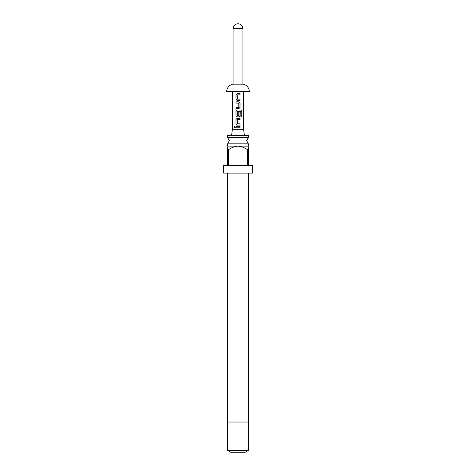 <?xml version="1.0" encoding="UTF-8"?>
<svg xmlns="http://www.w3.org/2000/svg" width="476" height="476" viewBox="0 0 476 476"><rect width="100%" height="100%" fill="white"/><g stroke="black" fill="none" stroke-linecap="round" stroke-linejoin="round"><path stroke-width="0.71" d="M234.739 126.378L234.192 127.163L234.739 127.943M235.358 127.163L234.692 126.378L234.091 127.163L234.692 127.949L235.358 127.163M248.335 137.582L227.665 137.582L229.325 140.706L227.665 143.829L248.335 143.829L246.675 140.706L248.335 137.582L248.335 135.428L227.665 135.428L227.665 137.582M227.439 146.138L248.561 146.138M247.687 149.904C244.825 147.703 241.594 146.441 238 146.138C234.43 146.435 231.199 147.691 228.313 149.904L227.439 149.904L227.439 165.594L223.672 165.594L223.672 173.139L252.328 173.139L252.328 165.594L248.561 165.594L248.561 149.904L247.687 149.904L247.687 165.594L228.313 165.594L228.313 149.904M248.561 149.904C248.561 145.109 248.561 145.109 248.561 149.904L248.561 146.917M238 450.457L248.561 450.457L248.561 422.033L227.439 422.033L227.439 450.457L238 450.457M248.335 450.457L245.319 452.2L230.681 452.2L227.665 450.457M231.592 135.428L232.342 129.698L243.658 129.698L244.408 135.428M237.292 99.115L237.209 94.932L240.029 94.849L240.029 93.582L237.125 93.582L235.983 94.766L235.983 99.198L237.125 100.382L240.029 100.382L240.029 99.115L237.292 99.115M240.029 103L238.892 101.816L235.983 101.816L235.983 103.084L238.809 103.173L238.809 107.267L235.983 107.35L235.983 108.617L238.892 108.617L240.029 107.433L240.029 103L238.869 101.816M241.909 111.235L240.975 110.057L237.125 110.057L235.983 111.235L235.983 115.674L237.125 116.852L238.892 116.852L240.029 115.674L240.029 112.038L238.809 112.038L238.809 115.644L237.292 115.727L237.209 111.545L240.832 111.461L240.904 116.561L241.909 116.561L241.909 111.235L240.898 110.057M237.292 123.825L237.209 119.643L240.029 119.559L240.029 118.292L237.125 118.292L235.983 119.476L235.983 123.909L237.125 125.093L240.029 125.093L240.029 123.825L237.292 123.825M235.983 126.527L235.983 127.794L240.029 127.794L240.029 126.527L235.983 126.527M243.658 129.698L243.658 91.678M232.342 129.698L232.342 91.678M242.903 84.139L233.097 84.139A7.64 7.64 0 0 0 226.689 91.678L249.311 91.678A7.64 7.64 0 0 0 242.903 84.139L242.903 28.703A4.903 4.903 0 0 0 238 23.8A4.903 4.903 0 0 0 233.097 28.703L242.903 28.703M233.097 84.139L233.097 28.703M227.439 149.904C227.439 145.109 227.439 145.109 227.439 149.904L227.439 146.917M236.036 126.527L236.036 127.794M239.975 127.794L239.975 126.527M239.975 119.559L239.975 118.292M237.149 118.292L235.983 119.476M236.036 119.476L235.983 123.909M236.036 123.909L237.149 125.093M239.975 125.093L239.975 123.825M240.904 116.561L241.808 116.561L241.808 111.235M237.149 110.057L235.983 111.235M236.036 111.235L235.983 115.674M236.036 115.674L237.149 116.852M238.869 116.852L240.029 115.674M239.975 115.674L239.975 112.038L238.809 112.038M238.869 108.617L240.029 107.433M239.975 107.433L239.975 103M236.036 101.816L236.036 103.084M236.036 107.35L236.036 108.617M239.975 94.849L239.975 93.582M237.149 93.582L235.983 94.766M236.036 94.766L235.983 99.198M236.036 99.198L237.149 100.382M239.975 100.382L239.975 99.115M248.335 145.983L248.335 143.829M248.335 422.033L248.335 173.139M227.665 422.033L227.665 173.139M227.665 145.983L227.665 143.829"/></g></svg>
